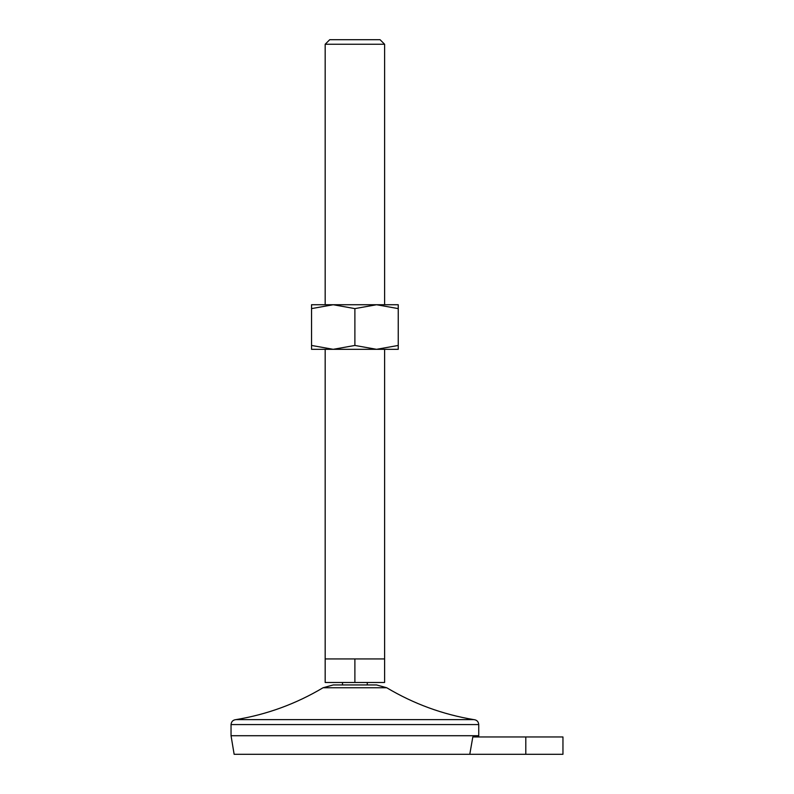 <?xml version="1.0" encoding="UTF-8"?>
<svg xmlns="http://www.w3.org/2000/svg" width="794" height="794" viewBox="0 0 794 794"><rect width="100%" height="100%" fill="white"/><g stroke="black" fill="none" stroke-linecap="round" stroke-linejoin="round"><path stroke-width="1.19" d="M472.817 736.961L469.79 754.3L472.817 736.961L562.956 736.961L562.956 754.3L234.141 754.3L231.044 735.72L231.044 724.575C231.342 721.567 232.989 719.92 235.997 719.622C267.022 714.481 296.043 703.851 323.059 687.753L333.232 684.944L376.555 684.944L386.728 687.753L323.059 687.753M354.888 658.941L354.888 682.473L325.173 682.473L325.173 658.941L384.614 658.941L384.614 349.32M354.888 682.473L384.614 682.473L384.614 658.941M354.888 345.45L376.564 349.32L398.241 349.32L398.241 345.45L376.564 349.32L333.212 349.32L311.546 345.45L311.546 308.608L333.222 304.737L354.888 308.608L354.888 345.45L333.222 349.32L311.546 349.32L311.546 345.45M384.614 44.256L325.173 44.256L329.728 39.7L380.058 39.7L384.614 44.256L384.614 304.737M478.534 736.961L478.742 735.72L231.044 735.72M354.888 308.608L376.564 304.737L398.241 304.737L398.241 345.45M398.241 308.608L376.564 304.737L311.546 304.737L311.546 308.608M478.742 735.72L478.742 724.575C478.445 721.567 476.797 719.92 473.79 719.622L235.997 719.622M525.797 736.961L525.797 754.3M478.742 724.575L231.044 724.575M367.275 684.944L367.275 682.473M342.512 684.944L342.512 682.473M325.173 658.941L325.173 349.32M325.173 304.737L325.173 44.256M473.79 719.622C442.764 714.481 413.743 703.851 386.728 687.753"/></g></svg>
